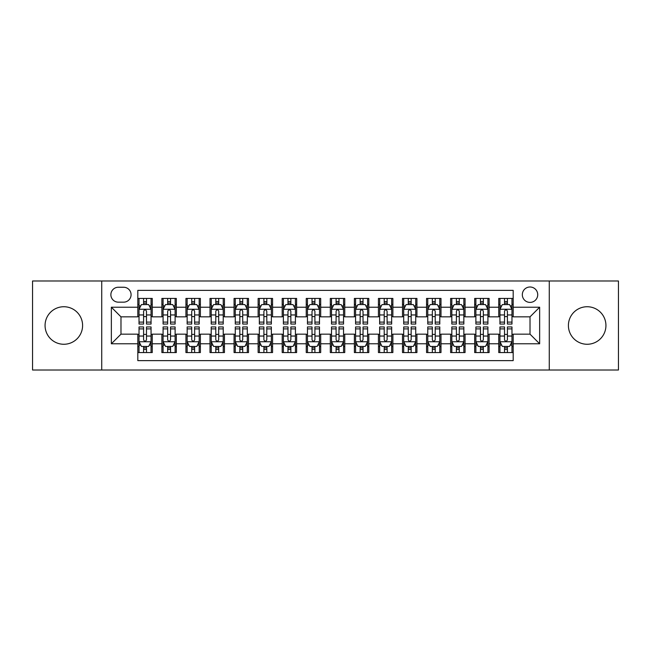 <?xml version="1.0" encoding="UTF-8"?>
<svg xmlns="http://www.w3.org/2000/svg" width="651" height="651" viewBox="0 0 651 651"><rect width="100%" height="100%" fill="white"/><g stroke="black" fill="none" stroke-linecap="round" stroke-linejoin="round"><path stroke-width="0.98" d="M587.169 306.735A18.765 18.765 0 0 0 568.404 325.5A18.765 18.765 0 0 0 587.169 344.265A18.765 18.765 0 0 0 605.935 325.5A18.765 18.765 0 0 0 587.169 306.735M63.831 306.735A18.765 18.765 0 0 0 45.065 325.5A18.765 18.765 0 0 0 63.831 344.265A18.765 18.765 0 0 0 82.596 325.5A18.765 18.765 0 0 0 63.831 306.735M530.02 287.001A7.698 7.698 0 0 0 522.322 294.7A7.698 7.698 0 0 0 530.02 302.398A7.698 7.698 0 0 0 537.726 294.7A7.698 7.698 0 0 0 530.02 287.001M549.273 370.012L618.45 370.012L618.45 280.988L549.273 280.988L549.273 370.012L101.727 370.012L101.727 280.988L32.55 280.988L32.55 370.012L101.727 370.012M513.183 298.435L498.747 298.435L498.747 307.215L489.121 307.215L489.121 316.842L498.747 316.842L498.747 307.215M489.121 307.215L489.121 298.435L474.685 298.435L474.685 307.215L465.058 307.215L465.058 316.842L474.685 316.842L474.685 307.215M465.058 307.215L465.058 298.435L450.622 298.435L450.622 307.215L440.996 307.215L440.996 316.842L450.622 316.842L450.622 307.215M440.996 307.215L440.996 298.435L426.56 298.435L426.56 307.215L416.933 307.215L416.933 316.842L426.56 316.842L426.56 307.215M416.933 307.215L416.933 298.435L402.497 298.435L402.497 307.215L392.87 307.215L392.87 316.842L402.497 316.842L402.497 307.215M392.87 307.215L392.87 298.435L378.434 298.435L378.434 307.215L368.808 307.215L368.808 316.842L378.434 316.842L378.434 307.215M368.808 307.215L368.808 298.435L354.372 298.435L354.372 307.215L344.753 307.215L344.753 316.842L354.372 316.842L354.372 307.215M344.753 307.215L344.753 298.435L330.309 298.435L330.309 307.215L320.691 307.215L320.691 316.842L330.309 316.842L330.309 307.215M320.691 307.215L320.691 298.435L306.247 298.435L306.247 307.215L296.628 307.215L296.628 316.842L306.247 316.842L306.247 307.215M296.628 307.215L296.628 298.435L282.192 298.435L282.192 307.215L272.566 307.215L272.566 316.842L282.192 316.842L282.192 307.215M272.566 307.215L272.566 298.435L258.13 298.435L258.13 307.215L248.503 307.215L248.503 316.842L258.13 316.842L258.13 307.215M248.503 307.215L248.503 298.435L234.067 298.435L234.067 307.215L224.44 307.215L224.44 316.842L234.067 316.842L234.067 307.215M224.44 307.215L224.44 298.435L210.004 298.435L210.004 307.215L200.378 307.215L200.378 316.842L210.004 316.842L210.004 307.215M200.378 307.215L200.378 298.435L185.942 298.435L185.942 307.215L176.315 307.215L176.315 316.842L185.942 316.842L185.942 307.215M176.315 307.215L176.315 298.435L161.879 298.435L161.879 316.842L152.253 316.842L152.253 298.435L137.817 298.435M137.817 352.565L152.253 352.565L152.253 334.158L161.879 334.158L161.879 352.565L176.315 352.565L176.315 334.158L185.942 334.158L185.942 343.785L176.315 343.785M185.942 343.785L185.942 352.565L200.378 352.565L200.378 334.158L210.004 334.158L210.004 343.785L200.378 343.785M210.004 343.785L210.004 352.565L224.44 352.565L224.44 334.158L234.067 334.158L234.067 343.785L224.44 343.785M234.067 343.785L234.067 352.565L248.503 352.565L248.503 334.158L258.13 334.158L258.13 343.785L248.503 343.785M258.13 343.785L258.13 352.565L272.566 352.565L272.566 334.158L282.192 334.158L282.192 343.785L272.566 343.785M282.192 343.785L282.192 352.565L296.628 352.565L296.628 334.158L306.247 334.158L306.247 343.785L296.628 343.785M306.247 343.785L306.247 352.565L320.691 352.565L320.691 334.158L330.309 334.158L330.309 343.785L320.691 343.785M330.309 343.785L330.309 352.565L344.753 352.565L344.753 334.158L354.372 334.158L354.372 343.785L344.753 343.785M354.372 343.785L354.372 352.565L368.808 352.565L368.808 334.158L378.434 334.158L378.434 343.785L368.808 343.785M378.434 343.785L378.434 352.565L392.87 352.565L392.87 334.158L402.497 334.158L402.497 343.785L392.87 343.785M402.497 343.785L402.497 352.565L416.933 352.565L416.933 334.158L426.56 334.158L426.56 343.785L416.933 343.785M426.56 343.785L426.56 352.565L440.996 352.565L440.996 334.158L450.622 334.158L450.622 343.785L440.996 343.785M450.622 343.785L450.622 352.565L465.058 352.565L465.058 334.158L474.685 334.158L474.685 343.785L465.058 343.785M474.685 343.785L474.685 352.565L489.121 352.565L489.121 334.158L498.747 334.158L498.747 343.785L489.121 343.785M118.327 302.162L123.625 302.162A7.462 7.462 0 0 0 131.079 294.7A7.462 7.462 0 0 0 123.625 287.246L118.327 287.246A7.462 7.462 0 0 0 110.873 294.7A7.462 7.462 0 0 0 118.327 302.162M549.273 280.988L101.727 280.988M513.183 307.215L513.183 290.37L137.817 290.37L137.817 316.842L120.98 316.842L120.98 334.158L137.817 334.158L137.817 360.63L513.183 360.63L513.183 334.158L530.02 334.158L530.02 316.842L513.183 316.842L513.183 307.215L539.646 307.215L539.646 343.785L513.183 343.785M137.817 343.785L111.354 343.785L111.354 307.215L137.817 307.215M498.747 343.785L498.747 352.565L513.183 352.565M137.817 304.448L139.021 304.448M143.594 304.448L146.483 304.448M151.056 304.448L152.253 304.448M137.817 316.598L139.021 316.598M143.594 316.598L146.483 316.598M151.056 316.598L152.253 316.598M137.817 334.402L139.021 334.402M143.594 334.402L146.483 334.402M151.056 334.402L152.253 334.402M137.817 346.552L139.021 346.552M143.594 346.552L146.483 346.552M151.056 346.552L152.253 346.552M161.879 316.598L163.084 316.598M167.657 316.598L170.546 316.598M175.119 316.598L176.315 316.598M161.879 304.448L163.084 304.448M167.657 304.448L170.546 304.448M175.119 304.448L176.315 304.448M161.879 334.402L163.084 334.402M167.657 334.402L170.546 334.402M175.119 334.402L176.315 334.402M161.879 346.552L163.084 346.552M167.657 346.552L170.546 346.552M175.119 346.552L176.315 346.552M185.942 334.402L187.146 334.402M191.719 334.402L194.608 334.402M199.173 334.402L200.378 334.402M185.942 346.552L187.146 346.552M191.719 346.552L194.608 346.552M199.173 346.552L200.378 346.552M185.942 304.448L187.146 304.448M191.719 304.448L194.608 304.448M199.173 304.448L200.378 304.448M185.942 316.598L187.146 316.598M191.719 316.598L194.608 316.598M199.173 316.598L200.378 316.598M210.004 334.402L211.209 334.402M215.782 334.402L218.663 334.402M223.236 334.402L224.44 334.402M210.004 346.552L211.209 346.552M215.782 346.552L218.663 346.552M223.236 346.552L224.44 346.552M210.004 304.448L211.209 304.448M215.782 304.448L218.663 304.448M223.236 304.448L224.44 304.448M210.004 316.598L211.209 316.598M215.782 316.598L218.663 316.598M223.236 316.598L224.44 316.598M234.067 334.402L235.271 334.402M239.845 334.402L242.725 334.402M247.299 334.402L248.503 334.402M234.067 346.552L235.271 346.552M239.845 346.552L242.725 346.552M247.299 346.552L248.503 346.552M234.067 304.448L235.271 304.448M239.845 304.448L242.725 304.448M247.299 304.448L248.503 304.448M234.067 316.598L235.271 316.598M239.845 316.598L242.725 316.598M247.299 316.598L248.503 316.598M258.13 334.402L259.334 334.402M263.899 334.402L266.788 334.402M271.361 334.402L272.566 334.402M258.13 346.552L259.334 346.552M263.899 346.552L266.788 346.552M271.361 346.552L272.566 346.552M258.13 304.448L259.334 304.448M263.899 304.448L266.788 304.448M271.361 304.448L272.566 304.448M258.13 316.598L259.334 316.598M263.899 316.598L266.788 316.598M271.361 316.598L272.566 316.598M282.192 334.402L283.388 334.402M287.962 334.402L290.851 334.402M295.424 334.402L296.628 334.402M282.192 346.552L283.388 346.552M287.962 346.552L290.851 346.552M295.424 346.552L296.628 346.552M282.192 304.448L283.388 304.448M287.962 304.448L290.851 304.448M295.424 304.448L296.628 304.448M282.192 316.598L283.388 316.598M287.962 316.598L290.851 316.598M295.424 316.598L296.628 316.598M306.247 334.402L307.451 334.402M312.024 334.402L314.913 334.402M319.486 334.402L320.691 334.402M306.247 346.552L307.451 346.552M312.024 346.552L314.913 346.552M319.486 346.552L320.691 346.552M306.247 304.448L307.451 304.448M312.024 304.448L314.913 304.448M319.486 304.448L320.691 304.448M306.247 316.598L307.451 316.598M312.024 316.598L314.913 316.598M319.486 316.598L320.691 316.598M330.309 334.402L331.514 334.402M336.087 334.402L338.976 334.402M343.549 334.402L344.753 334.402M330.309 346.552L331.514 346.552M336.087 346.552L338.976 346.552M343.549 346.552L344.753 346.552M330.309 304.448L331.514 304.448M336.087 304.448L338.976 304.448M343.549 304.448L344.753 304.448M330.309 316.598L331.514 316.598M336.087 316.598L338.976 316.598M343.549 316.598L344.753 316.598M354.372 334.402L355.576 334.402M360.149 334.402L363.038 334.402M367.612 334.402L368.808 334.402M354.372 346.552L355.576 346.552M360.149 346.552L363.038 346.552M367.612 346.552L368.808 346.552M354.372 304.448L355.576 304.448M360.149 304.448L363.038 304.448M367.612 304.448L368.808 304.448M354.372 316.598L355.576 316.598M360.149 316.598L363.038 316.598M367.612 316.598L368.808 316.598M378.434 334.402L379.639 334.402M384.212 334.402L387.101 334.402M391.666 334.402L392.87 334.402M378.434 346.552L379.639 346.552M384.212 346.552L387.101 346.552M391.666 346.552L392.87 346.552M378.434 304.448L379.639 304.448M384.212 304.448L387.101 304.448M391.666 304.448L392.87 304.448M378.434 316.598L379.639 316.598M384.212 316.598L387.101 316.598M391.666 316.598L392.87 316.598M402.497 334.402L403.701 334.402M408.275 334.402L411.155 334.402M415.729 334.402L416.933 334.402M402.497 346.552L403.701 346.552M408.275 346.552L411.155 346.552M415.729 346.552L416.933 346.552M402.497 304.448L403.701 304.448M408.275 304.448L411.155 304.448M415.729 304.448L416.933 304.448M402.497 316.598L403.701 316.598M408.275 316.598L411.155 316.598M415.729 316.598L416.933 316.598M426.56 334.402L427.764 334.402M432.337 334.402L435.218 334.402M439.791 334.402L440.996 334.402M426.56 346.552L427.764 346.552M432.337 346.552L435.218 346.552M439.791 346.552L440.996 346.552M426.56 304.448L427.764 304.448M432.337 304.448L435.218 304.448M439.791 304.448L440.996 304.448M426.56 316.598L427.764 316.598M432.337 316.598L435.218 316.598M439.791 316.598L440.996 316.598M450.622 334.402L451.827 334.402M456.392 334.402L459.28 334.402M463.854 334.402L465.058 334.402M450.622 346.552L451.827 346.552M456.392 346.552L459.28 346.552M463.854 346.552L465.058 346.552M450.622 304.448L451.827 304.448M456.392 304.448L459.28 304.448M463.854 304.448L465.058 304.448M450.622 316.598L451.827 316.598M456.392 316.598L459.28 316.598M463.854 316.598L465.058 316.598M474.685 334.402L475.881 334.402M480.454 334.402L483.343 334.402M487.916 334.402L489.121 334.402M474.685 346.552L475.881 346.552M480.454 346.552L483.343 346.552M487.916 346.552L489.121 346.552M474.685 304.448L475.881 304.448M480.454 304.448L483.343 304.448M487.916 304.448L489.121 304.448M474.685 316.598L475.881 316.598M480.454 316.598L483.343 316.598M487.916 316.598L489.121 316.598M498.747 334.402L499.944 334.402M504.517 334.402L507.406 334.402M511.979 334.402L513.183 334.402M498.747 346.552L499.944 346.552M504.517 346.552L507.406 346.552M511.979 346.552L513.183 346.552M498.747 304.448L499.944 304.448M504.517 304.448L507.406 304.448M511.979 304.448L513.183 304.448M498.747 316.598L499.944 316.598M504.517 316.598L507.406 316.598M511.979 316.598L513.183 316.598M120.98 316.842L111.354 307.215M120.98 334.158L111.354 343.785M539.646 307.215L530.02 316.842M539.646 343.785L530.02 334.158M146.483 301.559L143.594 301.559M151.056 322.099L146.483 322.099L146.483 324.06L151.056 324.06L151.056 309.38L148.648 304.57L141.43 304.57L139.021 309.38L139.021 324.06L143.594 324.06L143.594 322.099L139.021 322.099M139.021 309.38L139.021 298.435M151.056 309.38L151.056 298.435M143.594 304.57L143.594 298.435M146.483 298.435L146.483 304.57M146.483 322.099L146.483 311.186C145.523 309.331 144.555 309.331 143.594 311.186L143.594 322.099M143.594 349.441L146.483 349.441M139.021 328.901L143.594 328.901L143.594 326.94L139.021 326.94L139.021 341.62L141.43 346.43L148.648 346.43L151.056 341.62L151.056 326.94L146.483 326.94L146.483 328.901L151.056 328.901M151.056 341.62L151.056 352.565M139.021 341.62L139.021 352.565M146.483 346.43L146.483 352.565M143.594 352.565L143.594 346.43M143.594 328.901L143.594 339.814C144.555 341.669 145.515 341.669 146.483 339.814L146.483 328.901M170.546 301.559L167.657 301.559M175.119 322.099L170.546 322.099L170.546 324.06L175.119 324.06L175.119 309.38L172.71 304.57L165.492 304.57L163.084 309.38L163.084 324.06L167.657 324.06L167.657 322.099L163.084 322.099M163.084 309.38L163.084 298.435M175.119 309.38L175.119 298.435M167.657 304.57L167.657 298.435M170.546 298.435L170.546 304.57M170.546 322.099L170.546 311.186C169.585 309.331 168.617 309.331 167.657 311.186L167.657 322.099M194.608 301.559L191.719 301.559M199.173 322.099L194.608 322.099L194.608 324.06L199.173 324.06L199.173 309.38L196.773 304.57L189.555 304.57L187.146 309.38L187.146 324.06L191.719 324.06L191.719 322.099L187.146 322.099M187.146 309.38L187.146 298.435M199.173 309.38L199.173 298.435M191.719 304.57L191.719 298.435M194.608 298.435L194.608 304.57M194.608 322.099L194.608 311.186C193.64 309.331 192.68 309.331 191.719 311.186L191.719 322.099M218.663 301.559L215.782 301.559M223.236 322.099L218.663 322.099L218.663 324.06L223.236 324.06L223.236 309.38L220.835 304.57L213.618 304.57L211.209 309.38L211.209 324.06L215.782 324.06L215.782 322.099L211.209 322.099M211.209 309.38L211.209 298.435M223.236 309.38L223.236 298.435M215.782 304.57L215.782 298.435M218.663 298.435L218.663 304.57M218.663 322.099L218.663 311.186C217.703 309.331 216.742 309.331 215.782 311.186L215.782 322.099M242.725 301.559L239.845 301.559M247.299 322.099L242.725 322.099L242.725 324.06L247.299 324.06L247.299 309.38L244.89 304.57L237.672 304.57L235.271 309.38L235.271 324.06L239.845 324.06L239.845 322.099L235.271 322.099M235.271 309.38L235.271 298.435M247.299 309.38L247.299 298.435M239.845 304.57L239.845 298.435M242.725 298.435L242.725 304.57M242.725 322.099L242.725 311.186C241.765 309.331 240.805 309.331 239.845 311.186L239.845 322.099M167.657 349.441L170.546 349.441M163.084 328.901L167.657 328.901L167.657 326.94L163.084 326.94L163.084 341.62L165.492 346.43L172.71 346.43L175.119 341.62L175.119 326.94L170.546 326.94L170.546 328.901L175.119 328.901M175.119 341.62L175.119 352.565M163.084 341.62L163.084 352.565M170.546 346.43L170.546 352.565M167.657 352.565L167.657 346.43M167.657 328.901L167.657 339.814C168.617 341.669 169.577 341.669 170.546 339.814L170.546 328.901M191.719 349.441L194.608 349.441M187.146 328.901L191.719 328.901L191.719 326.94L187.146 326.94L187.146 341.62L189.555 346.43L196.773 346.43L199.173 341.62L199.173 326.94L194.608 326.94L194.608 328.901L199.173 328.901M199.173 341.62L199.173 352.565M187.146 341.62L187.146 352.565M194.608 346.43L194.608 352.565M191.719 352.565L191.719 346.43M191.719 328.901L191.719 339.814C192.68 341.669 193.64 341.669 194.608 339.814L194.608 328.901M215.782 349.441L218.663 349.441M211.209 328.901L215.782 328.901L215.782 326.94L211.209 326.94L211.209 341.62L213.618 346.43L220.835 346.43L223.236 341.62L223.236 326.94L218.663 326.94L218.663 328.901L223.236 328.901M223.236 341.62L223.236 352.565M211.209 341.62L211.209 352.565M218.663 346.43L218.663 352.565M215.782 352.565L215.782 346.43M215.782 328.901L215.782 339.814C216.742 341.669 217.703 341.669 218.663 339.814L218.663 328.901M239.845 349.441L242.725 349.441M235.271 328.901L239.845 328.901L239.845 326.94L235.271 326.94L235.271 341.62L237.672 346.43L244.89 346.43L247.299 341.62L247.299 326.94L242.725 326.94L242.725 328.901L247.299 328.901M247.299 341.62L247.299 352.565M235.271 341.62L235.271 352.565M242.725 346.43L242.725 352.565M239.845 352.565L239.845 346.43M239.845 328.901L239.845 339.814C240.805 341.669 241.765 341.669 242.725 339.814L242.725 328.901M266.788 301.559L263.899 301.559M271.361 322.099L266.788 322.099L266.788 324.06L271.361 324.06L271.361 309.38L268.953 304.57L261.735 304.57L259.334 309.38L259.334 324.06L263.899 324.06L263.899 322.099L259.334 322.099M259.334 309.38L259.334 298.435M271.361 309.38L271.361 298.435M263.899 304.57L263.899 298.435M266.788 298.435L266.788 304.57M266.788 322.099L266.788 311.186C265.828 309.331 264.867 309.331 263.899 311.186L263.899 322.099M263.899 349.441L266.788 349.441M259.334 328.901L263.899 328.901L263.899 326.94L259.334 326.94L259.334 341.62L261.735 346.43L268.953 346.43L271.361 341.62L271.361 326.94L266.788 326.94L266.788 328.901L271.361 328.901M271.361 341.62L271.361 352.565M259.334 341.62L259.334 352.565M266.788 346.43L266.788 352.565M263.899 352.565L263.899 346.43M263.899 328.901L263.899 339.814C264.867 341.669 265.828 341.669 266.788 339.814L266.788 328.901M290.851 301.559L287.962 301.559M295.424 322.099L290.851 322.099L290.851 324.06L295.424 324.06L295.424 309.38L293.015 304.57L285.797 304.57L283.388 309.38L283.388 324.06L287.962 324.06L287.962 322.099L283.388 322.099M283.388 309.38L283.388 298.435M295.424 309.38L295.424 298.435M287.962 304.57L287.962 298.435M290.851 298.435L290.851 304.57M290.851 322.099L290.851 311.186C289.89 309.331 288.93 309.331 287.962 311.186L287.962 322.099M314.913 301.559L312.024 301.559M319.486 322.099L314.913 322.099L314.913 324.06L319.486 324.06L319.486 309.38L317.078 304.57L309.86 304.57L307.451 309.38L307.451 324.06L312.024 324.06L312.024 322.099L307.451 322.099M307.451 309.38L307.451 298.435M319.486 309.38L319.486 298.435M312.024 304.57L312.024 298.435M314.913 298.435L314.913 304.57M314.913 322.099L314.913 311.186C313.953 309.331 312.993 309.331 312.024 311.186L312.024 322.099M338.976 301.559L336.087 301.559M343.549 322.099L338.976 322.099L338.976 324.06L343.549 324.06L343.549 309.38L341.14 304.57L333.922 304.57L331.514 309.38L331.514 324.06L336.087 324.06L336.087 322.099L331.514 322.099M331.514 309.38L331.514 298.435M343.549 309.38L343.549 298.435M336.087 304.57L336.087 298.435M338.976 298.435L338.976 304.57M338.976 322.099L338.976 311.186C338.015 309.331 337.047 309.331 336.087 311.186L336.087 322.099M363.038 301.559L360.149 301.559M367.612 322.099L363.038 322.099L363.038 324.06L367.612 324.06L367.612 309.38L365.203 304.57L357.985 304.57L355.576 309.38L355.576 324.06L360.149 324.06L360.149 322.099L355.576 322.099M355.576 309.38L355.576 298.435M367.612 309.38L367.612 298.435M360.149 304.57L360.149 298.435M363.038 298.435L363.038 304.57M363.038 322.099L363.038 311.186C362.078 309.331 361.11 309.331 360.149 311.186L360.149 322.099M387.101 301.559L384.212 301.559M391.666 322.099L387.101 322.099L387.101 324.06L391.666 324.06L391.666 309.38L389.265 304.57L382.047 304.57L379.639 309.38L379.639 324.06L384.212 324.06L384.212 322.099L379.639 322.099M379.639 309.38L379.639 298.435M391.666 309.38L391.666 298.435M384.212 304.57L384.212 298.435M387.101 298.435L387.101 304.57M387.101 322.099L387.101 311.186C386.133 309.331 385.172 309.331 384.212 311.186L384.212 322.099M287.962 349.441L290.851 349.441M283.388 328.901L287.962 328.901L287.962 326.94L283.388 326.94L283.388 341.62L285.797 346.43L293.015 346.43L295.424 341.62L295.424 326.94L290.851 326.94L290.851 328.901L295.424 328.901M295.424 341.62L295.424 352.565M283.388 341.62L283.388 352.565M290.851 346.43L290.851 352.565M287.962 352.565L287.962 346.43M287.962 328.901L287.962 339.814C288.922 341.669 289.89 341.669 290.851 339.814L290.851 328.901M312.024 349.441L314.913 349.441M307.451 328.901L312.024 328.901L312.024 326.94L307.451 326.94L307.451 341.62L309.86 346.43L317.078 346.43L319.486 341.62L319.486 326.94L314.913 326.94L314.913 328.901L319.486 328.901M319.486 341.62L319.486 352.565M307.451 341.62L307.451 352.565M314.913 346.43L314.913 352.565M312.024 352.565L312.024 346.43M312.024 328.901L312.024 339.814C312.985 341.669 313.953 341.669 314.913 339.814L314.913 328.901M336.087 349.441L338.976 349.441M331.514 328.901L336.087 328.901L336.087 326.94L331.514 326.94L331.514 341.62L333.922 346.43L341.14 346.43L343.549 341.62L343.549 326.94L338.976 326.94L338.976 328.901L343.549 328.901M343.549 341.62L343.549 352.565M331.514 341.62L331.514 352.565M338.976 346.43L338.976 352.565M336.087 352.565L336.087 346.43M336.087 328.901L336.087 339.814C337.047 341.669 338.007 341.669 338.976 339.814L338.976 328.901M360.149 349.441L363.038 349.441M355.576 328.901L360.149 328.901L360.149 326.94L355.576 326.94L355.576 341.62L357.985 346.43L365.203 346.43L367.612 341.62L367.612 326.94L363.038 326.94L363.038 328.901L367.612 328.901M367.612 341.62L367.612 352.565M355.576 341.62L355.576 352.565M363.038 346.43L363.038 352.565M360.149 352.565L360.149 346.43M360.149 328.901L360.149 339.814C361.11 341.669 362.07 341.669 363.038 339.814L363.038 328.901M384.212 349.441L387.101 349.441M379.639 328.901L384.212 328.901L384.212 326.94L379.639 326.94L379.639 341.62L382.047 346.43L389.265 346.43L391.666 341.62L391.666 326.94L387.101 326.94L387.101 328.901L391.666 328.901M391.666 341.62L391.666 352.565M379.639 341.62L379.639 352.565M387.101 346.43L387.101 352.565M384.212 352.565L384.212 346.43M384.212 328.901L384.212 339.814C385.172 341.669 386.133 341.669 387.101 339.814L387.101 328.901M411.155 301.559L408.275 301.559M415.729 322.099L411.155 322.099L411.155 324.06L415.729 324.06L415.729 309.38L413.328 304.57L406.11 304.57L403.701 309.38L403.701 324.06L408.275 324.06L408.275 322.099L403.701 322.099M403.701 309.38L403.701 298.435M415.729 309.38L415.729 298.435M408.275 304.57L408.275 298.435M411.155 298.435L411.155 304.57M411.155 322.099L411.155 311.186C410.195 309.331 409.235 309.331 408.275 311.186L408.275 322.099M408.275 349.441L411.155 349.441M403.701 328.901L408.275 328.901L408.275 326.94L403.701 326.94L403.701 341.62L406.11 346.43L413.328 346.43L415.729 341.62L415.729 326.94L411.155 326.94L411.155 328.901L415.729 328.901M415.729 341.62L415.729 352.565M403.701 341.62L403.701 352.565M411.155 346.43L411.155 352.565M408.275 352.565L408.275 346.43M408.275 328.901L408.275 339.814C409.235 341.669 410.195 341.669 411.155 339.814L411.155 328.901M435.218 301.559L432.337 301.559M439.791 322.099L435.218 322.099L435.218 324.06L439.791 324.06L439.791 309.38L437.382 304.57L430.165 304.57L427.764 309.38L427.764 324.06L432.337 324.06L432.337 322.099L427.764 322.099M427.764 309.38L427.764 298.435M439.791 309.38L439.791 298.435M432.337 304.57L432.337 298.435M435.218 298.435L435.218 304.57M435.218 322.099L435.218 311.186C434.258 309.331 433.297 309.331 432.337 311.186L432.337 322.099M432.337 349.441L435.218 349.441M427.764 328.901L432.337 328.901L432.337 326.94L427.764 326.94L427.764 341.62L430.165 346.43L437.382 346.43L439.791 341.62L439.791 326.94L435.218 326.94L435.218 328.901L439.791 328.901M439.791 341.62L439.791 352.565M427.764 341.62L427.764 352.565M435.218 346.43L435.218 352.565M432.337 352.565L432.337 346.43M432.337 328.901L432.337 339.814C433.297 341.669 434.258 341.669 435.218 339.814L435.218 328.901M459.28 301.559L456.392 301.559M463.854 322.099L459.28 322.099L459.28 324.06L463.854 324.06L463.854 309.38L461.445 304.57L454.227 304.57L451.827 309.38L451.827 324.06L456.392 324.06L456.392 322.099L451.827 322.099M451.827 309.38L451.827 298.435M463.854 309.38L463.854 298.435M456.392 304.57L456.392 298.435M459.28 298.435L459.28 304.57M459.28 322.099L459.28 311.186C458.32 309.331 457.36 309.331 456.392 311.186L456.392 322.099M456.392 349.441L459.28 349.441M451.827 328.901L456.392 328.901L456.392 326.94L451.827 326.94L451.827 341.62L454.227 346.43L461.445 346.43L463.854 341.62L463.854 326.94L459.28 326.94L459.28 328.901L463.854 328.901M463.854 341.62L463.854 352.565M451.827 341.62L451.827 352.565M459.28 346.43L459.28 352.565M456.392 352.565L456.392 346.43M456.392 328.901L456.392 339.814C457.36 341.669 458.32 341.669 459.28 339.814L459.28 328.901M483.343 301.559L480.454 301.559M487.916 322.099L483.343 322.099L483.343 324.06L487.916 324.06L487.916 309.38L485.508 304.57L478.29 304.57L475.881 309.38L475.881 324.06L480.454 324.06L480.454 322.099L475.881 322.099M475.881 309.38L475.881 298.435M487.916 309.38L487.916 298.435M480.454 304.57L480.454 298.435M483.343 298.435L483.343 304.57M483.343 322.099L483.343 311.186C482.383 309.331 481.423 309.331 480.454 311.186L480.454 322.099M480.454 349.441L483.343 349.441M475.881 328.901L480.454 328.901L480.454 326.94L475.881 326.94L475.881 341.62L478.29 346.43L485.508 346.43L487.916 341.62L487.916 326.94L483.343 326.94L483.343 328.901L487.916 328.901M487.916 341.62L487.916 352.565M475.881 341.62L475.881 352.565M483.343 346.43L483.343 352.565M480.454 352.565L480.454 346.43M480.454 328.901L480.454 339.814C481.414 341.669 482.383 341.669 483.343 339.814L483.343 328.901M507.406 301.559L504.517 301.559M511.979 322.099L507.406 322.099L507.406 324.06L511.979 324.06L511.979 309.38L509.57 304.57L502.352 304.57L499.944 309.38L499.944 324.06L504.517 324.06L504.517 322.099L499.944 322.099M499.944 309.38L499.944 298.435M511.979 309.38L511.979 298.435M504.517 304.57L504.517 298.435M507.406 298.435L507.406 304.57M507.406 322.099L507.406 311.186C506.445 309.331 505.485 309.331 504.517 311.186L504.517 322.099M504.517 349.441L507.406 349.441M499.944 328.901L504.517 328.901L504.517 326.94L499.944 326.94L499.944 341.62L502.352 346.43L509.57 346.43L511.979 341.62L511.979 326.94L507.406 326.94L507.406 328.901L511.979 328.901M511.979 341.62L511.979 352.565M499.944 341.62L499.944 352.565M507.406 346.43L507.406 352.565M504.517 352.565L504.517 346.43M504.517 328.901L504.517 339.814C505.477 341.669 506.445 341.669 507.406 339.814L507.406 328.901M161.879 343.785L152.253 343.785M161.879 307.215L152.253 307.215M150.991 309.258L139.086 309.258M139.021 305.889L140.771 305.889M149.307 305.889L151.056 305.889M143.594 314.954L139.021 314.954M151.056 314.954L146.483 314.954M146.483 303.089L143.594 303.089M139.086 341.742L150.991 341.742M151.056 345.111L149.307 345.111M140.771 345.111L139.021 345.111M146.483 336.046L151.056 336.046M139.021 336.046L143.594 336.046M143.594 347.911L146.483 347.911M175.054 309.258L163.141 309.258M163.084 305.889L164.825 305.889M173.369 305.889L175.119 305.889M167.657 314.954L163.084 314.954M175.119 314.954L170.546 314.954M170.546 303.089L167.657 303.089M199.116 309.258L187.203 309.258M187.146 305.889L188.888 305.889M197.432 305.889L199.173 305.889M191.719 314.954L187.146 314.954M199.173 314.954L194.608 314.954M194.608 303.089L191.719 303.089M223.179 309.258L211.266 309.258M211.209 305.889L212.95 305.889M221.495 305.889L223.236 305.889M215.782 314.954L211.209 314.954M223.236 314.954L218.663 314.954M218.663 303.089L215.782 303.089M247.242 309.258L235.328 309.258M235.271 305.889L237.013 305.889M245.557 305.889L247.299 305.889M239.845 314.954L235.271 314.954M247.299 314.954L242.725 314.954M242.725 303.089L239.845 303.089M163.141 341.742L175.054 341.742M175.119 345.111L173.369 345.111M164.825 345.111L163.084 345.111M170.546 336.046L175.119 336.046M163.084 336.046L167.657 336.046M167.657 347.911L170.546 347.911M187.203 341.742L199.116 341.742M199.173 345.111L197.432 345.111M188.888 345.111L187.146 345.111M194.608 336.046L199.173 336.046M187.146 336.046L191.719 336.046M191.719 347.911L194.608 347.911M211.266 341.742L223.179 341.742M223.236 345.111L221.495 345.111M212.95 345.111L211.209 345.111M218.663 336.046L223.236 336.046M211.209 336.046L215.782 336.046M215.782 347.911L218.663 347.911M235.328 341.742L247.242 341.742M247.299 345.111L245.557 345.111M237.013 345.111L235.271 345.111M242.725 336.046L247.299 336.046M235.271 336.046L239.845 336.046M239.845 347.911L242.725 347.911M271.304 309.258L259.391 309.258M259.334 305.889L261.075 305.889M269.62 305.889L271.361 305.889M263.899 314.954L259.334 314.954M271.361 314.954L266.788 314.954M266.788 303.089L263.899 303.089M259.391 341.742L271.304 341.742M271.361 345.111L269.62 345.111M261.075 345.111L259.334 345.111M266.788 336.046L271.361 336.046M259.334 336.046L263.899 336.046M263.899 347.911L266.788 347.911M295.367 309.258L283.454 309.258M283.388 305.889L285.138 305.889M293.682 305.889L295.424 305.889M287.962 314.954L283.388 314.954M295.424 314.954L290.851 314.954M290.851 303.089L287.962 303.089M319.421 309.258L307.516 309.258M307.451 305.889L309.201 305.889M317.737 305.889L319.486 305.889M312.024 314.954L307.451 314.954M319.486 314.954L314.913 314.954M314.913 303.089L312.024 303.089M343.484 309.258L331.579 309.258M331.514 305.889L333.263 305.889M341.799 305.889L343.549 305.889M336.087 314.954L331.514 314.954M343.549 314.954L338.976 314.954M338.976 303.089L336.087 303.089M367.546 309.258L355.633 309.258M355.576 305.889L357.318 305.889M365.862 305.889L367.612 305.889M360.149 314.954L355.576 314.954M367.612 314.954L363.038 314.954M363.038 303.089L360.149 303.089M391.609 309.258L379.696 309.258M379.639 305.889L381.38 305.889M389.925 305.889L391.666 305.889M384.212 314.954L379.639 314.954M391.666 314.954L387.101 314.954M387.101 303.089L384.212 303.089M283.454 341.742L295.367 341.742M295.424 345.111L293.682 345.111M285.138 345.111L283.388 345.111M290.851 336.046L295.424 336.046M283.388 336.046L287.962 336.046M287.962 347.911L290.851 347.911M307.516 341.742L319.421 341.742M319.486 345.111L317.737 345.111M309.201 345.111L307.451 345.111M314.913 336.046L319.486 336.046M307.451 336.046L312.024 336.046M312.024 347.911L314.913 347.911M331.579 341.742L343.484 341.742M343.549 345.111L341.799 345.111M333.263 345.111L331.514 345.111M338.976 336.046L343.549 336.046M331.514 336.046L336.087 336.046M336.087 347.911L338.976 347.911M355.633 341.742L367.546 341.742M367.612 345.111L365.862 345.111M357.318 345.111L355.576 345.111M363.038 336.046L367.612 336.046M355.576 336.046L360.149 336.046M360.149 347.911L363.038 347.911M379.696 341.742L391.609 341.742M391.666 345.111L389.925 345.111M381.38 345.111L379.639 345.111M387.101 336.046L391.666 336.046M379.639 336.046L384.212 336.046M384.212 347.911L387.101 347.911M415.672 309.258L403.758 309.258M403.701 305.889L405.443 305.889M413.987 305.889L415.729 305.889M408.275 314.954L403.701 314.954M415.729 314.954L411.155 314.954M411.155 303.089L408.275 303.089M403.758 341.742L415.672 341.742M415.729 345.111L413.987 345.111M405.443 345.111L403.701 345.111M411.155 336.046L415.729 336.046M403.701 336.046L408.275 336.046M408.275 347.911L411.155 347.911M439.734 309.258L427.821 309.258M427.764 305.889L429.505 305.889M438.05 305.889L439.791 305.889M432.337 314.954L427.764 314.954M439.791 314.954L435.218 314.954M435.218 303.089L432.337 303.089M427.821 341.742L439.734 341.742M439.791 345.111L438.05 345.111M429.505 345.111L427.764 345.111M435.218 336.046L439.791 336.046M427.764 336.046L432.337 336.046M432.337 347.911L435.218 347.911M463.797 309.258L451.884 309.258M451.827 305.889L453.568 305.889M462.112 305.889L463.854 305.889M456.392 314.954L451.827 314.954M463.854 314.954L459.28 314.954M459.28 303.089L456.392 303.089M451.884 341.742L463.797 341.742M463.854 345.111L462.112 345.111M453.568 345.111L451.827 345.111M459.28 336.046L463.854 336.046M451.827 336.046L456.392 336.046M456.392 347.911L459.28 347.911M487.859 309.258L475.946 309.258M475.881 305.889L477.631 305.889M486.175 305.889L487.916 305.889M480.454 314.954L475.881 314.954M487.916 314.954L483.343 314.954M483.343 303.089L480.454 303.089M475.946 341.742L487.859 341.742M487.916 345.111L486.175 345.111M477.631 345.111L475.881 345.111M483.343 336.046L487.916 336.046M475.881 336.046L480.454 336.046M480.454 347.911L483.343 347.911M511.914 309.258L500.009 309.258M499.944 305.889L501.693 305.889M510.229 305.889L511.979 305.889M504.517 314.954L499.944 314.954M511.979 314.954L507.406 314.954M507.406 303.089L504.517 303.089M500.009 341.742L511.914 341.742M511.979 345.111L510.229 345.111M501.693 345.111L499.944 345.111M507.406 336.046L511.979 336.046M499.944 336.046L504.517 336.046M504.517 347.911L507.406 347.911"/></g></svg>
